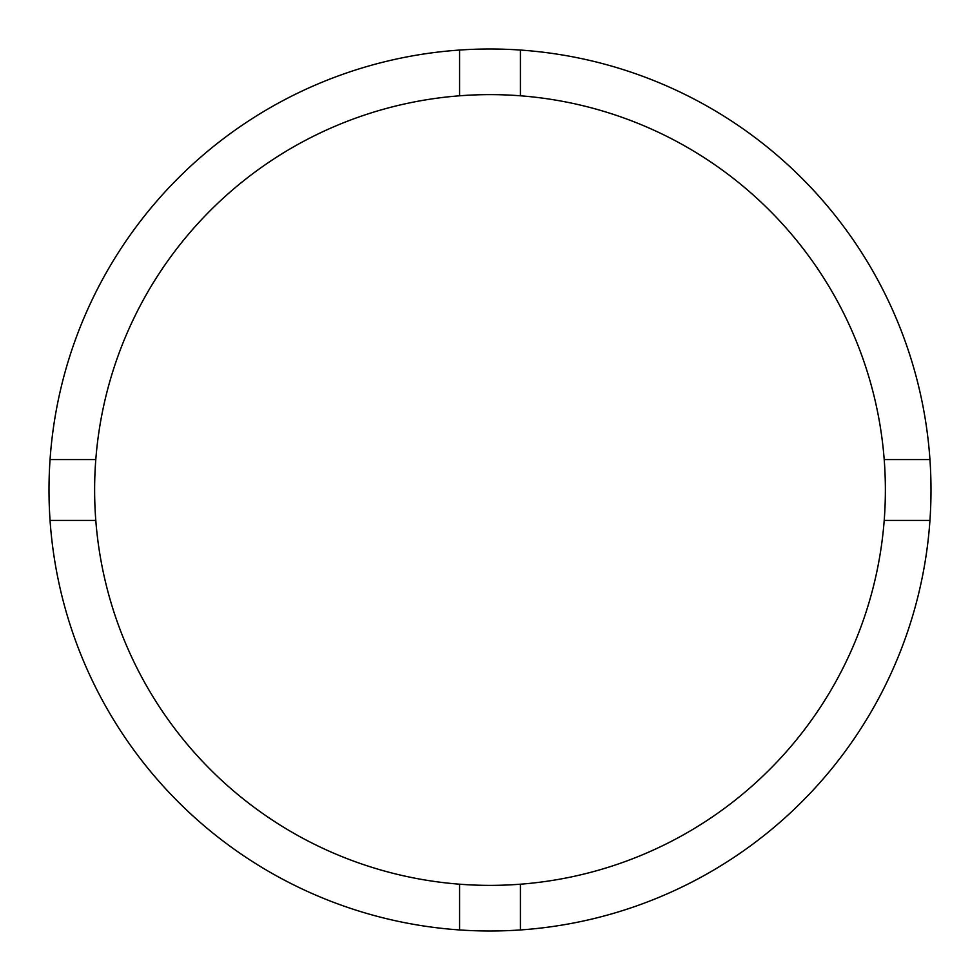 <?xml version="1.0" encoding="UTF-8"?>
<svg xmlns="http://www.w3.org/2000/svg" width="980" height="980" viewBox="0 0 980 980"><rect width="100%" height="100%" fill="white"/><g stroke="black" fill="none" stroke-linecap="round" stroke-linejoin="round"><path stroke-width="0.73" stroke-dasharray="4.9 3.68" d="M94.619 490A395.381 395.381 0 0 0 490 885.381A395.381 395.381 0 0 0 885.381 490A395.381 395.381 0 0 0 490 94.619A395.381 395.381 0 0 0 94.619 490M931 490A441 441 0 0 0 490 49A441 441 0 0 0 49 490A441 441 0 0 0 490 931A441 441 0 0 0 931 490M50.053 520.417L95.795 520.417M95.795 459.583L50.053 459.583M520.417 929.947L520.417 884.205M459.583 884.205L459.583 929.947M929.947 459.583L884.205 459.583M884.205 520.417L929.947 520.417M459.583 50.053L459.583 95.795M520.417 95.795L520.417 50.053"/><path stroke-width="1.47" d="M520.417 884.205A395.381 395.381 0 0 0 884.205 459.583A395.381 395.381 0 0 0 520.417 95.795L520.417 50.053A441 441 0 0 0 50.053 520.417L95.795 520.417A395.381 395.381 0 0 0 520.417 884.205L520.417 929.947A441 441 0 0 0 929.947 459.583A441 441 0 0 0 520.417 50.053M459.583 50.053L459.583 95.795A395.381 395.381 0 0 0 95.795 520.417M95.795 459.583L50.053 459.583M929.947 459.583L884.205 459.583M884.205 520.417L929.947 520.417M459.583 884.205L459.583 929.947A441 441 0 0 0 520.417 929.947M50.053 520.417A441 441 0 0 0 459.583 929.947M520.417 95.795A395.381 395.381 0 0 0 459.583 95.795"/></g></svg>
